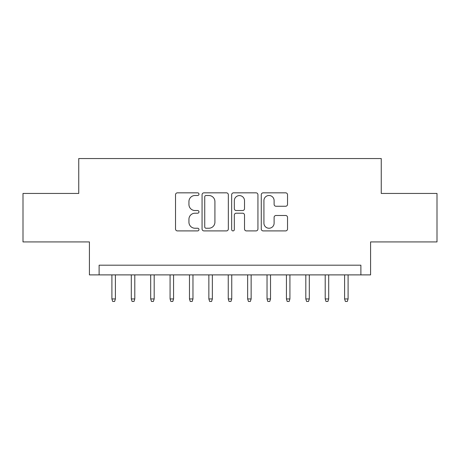 <?xml version="1.0" encoding="UTF-8"?>
<svg xmlns="http://www.w3.org/2000/svg" width="460" height="460" viewBox="0 0 460 460"><rect width="100%" height="100%" fill="white"/><g stroke="black" fill="none" stroke-linecap="round" stroke-linejoin="round"><path stroke-width="0.69" d="M198.973 194.166A1.334 1.334 0 0 0 197.645 192.838L177.422 192.838A1.903 1.903 0 0 0 175.519 194.741L175.519 228.999A1.903 1.903 0 0 0 177.422 230.903L197.645 230.903A1.334 1.334 0 0 0 198.973 229.569A1.334 1.334 0 0 0 197.645 228.24L195.028 228.24A6.089 6.089 0 0 1 188.933 222.145L188.933 219.293A6.089 6.089 0 0 1 195.028 213.204L197.645 213.204A1.334 1.334 0 0 0 198.973 211.87A1.334 1.334 0 0 0 197.645 210.536L195.028 210.536A6.089 6.089 0 0 1 188.933 204.447L188.933 201.589A6.089 6.089 0 0 1 195.028 195.5L197.645 195.5A1.334 1.334 0 0 0 198.973 194.166M285.625 206.252A1.903 1.903 0 0 0 287.529 204.349L287.529 194.741A1.903 1.903 0 0 0 285.625 192.838L263.166 192.838A1.903 1.903 0 0 0 261.263 194.741L261.263 228.999A1.903 1.903 0 0 0 263.166 230.903L285.625 230.903A1.903 1.903 0 0 0 287.529 228.999L287.529 217.39A1.903 1.903 0 0 0 285.625 215.487L276.011 215.487A1.903 1.903 0 0 0 274.108 217.39L274.108 223.146A5.089 5.089 0 0 1 269.019 228.24A5.089 5.089 0 0 1 263.925 223.146L263.925 200.594A5.089 5.089 0 0 1 269.019 195.5A5.089 5.089 0 0 1 274.108 200.594L274.108 204.349A1.903 1.903 0 0 0 276.011 206.252L285.625 206.252M360.887 274.89L370.587 274.89L370.587 241.925L437 241.925L437 193.447L381.248 193.447L381.248 158.545L78.752 158.545L78.752 193.447L23 193.447L23 241.925L89.412 241.925L89.412 274.89L360.887 274.89L360.887 265.196L99.113 265.196L99.113 274.89M228.332 194.741A1.903 1.903 0 0 0 226.429 192.838L203.97 192.838A1.903 1.903 0 0 0 202.066 194.741L202.066 228.999A1.903 1.903 0 0 0 203.97 230.903L226.429 230.903A1.903 1.903 0 0 0 228.332 228.999L228.332 194.741M233.571 192.838L256.03 192.838A1.903 1.903 0 0 1 257.933 194.741L257.933 228.999A1.903 1.903 0 0 1 256.03 230.903L246.416 230.903A1.903 1.903 0 0 1 244.513 228.999L244.513 215.107A1.903 1.903 0 0 0 242.61 213.204L236.233 213.204A1.903 1.903 0 0 0 234.33 215.107L234.33 229.569A1.334 1.334 0 0 1 232.996 230.903A1.334 1.334 0 0 1 231.667 229.569L231.667 194.741A1.903 1.903 0 0 1 233.571 192.838M206.063 195.5A1.334 1.334 0 0 0 204.734 196.834L204.734 226.906A1.334 1.334 0 0 0 206.063 228.24L208.823 228.24A6.089 6.089 0 0 0 214.918 222.145L214.918 201.589A6.089 6.089 0 0 0 208.823 195.5L206.063 195.5M244.513 200.686A5.089 5.089 0 0 0 239.424 195.598A5.089 5.089 0 0 0 234.33 200.686L234.33 208.633A1.903 1.903 0 0 0 236.233 210.536L242.61 210.536A1.903 1.903 0 0 0 244.513 208.633L244.513 200.686M115.397 298.937L114.62 301.455L112.683 301.455L111.906 298.937L115.397 298.937L115.397 274.89M111.906 298.937L111.906 274.89M134.791 298.937L134.015 301.455L132.077 301.455L131.301 298.937L134.791 298.937L134.791 274.89M131.301 298.937L131.301 274.89M154.18 298.937L153.404 301.455L151.466 301.455L150.69 298.937L154.18 298.937L154.18 274.89M150.69 298.937L150.69 274.89M173.57 298.937L172.799 301.455L170.855 301.455L170.079 298.937L173.57 298.937L173.57 274.89M170.079 298.937L170.079 274.89M192.964 298.937L192.188 301.455L190.25 301.455L189.474 298.937L192.964 298.937L192.964 274.89M189.474 298.937L189.474 274.89M212.353 298.937L211.577 301.455L209.639 301.455L208.863 298.937L212.353 298.937L212.353 274.89M208.863 298.937L208.863 274.89M231.748 298.937L230.972 301.455L229.028 301.455L228.252 298.937L231.748 298.937L231.748 274.89M228.252 298.937L228.252 274.89M251.137 298.937L250.361 301.455L248.423 301.455L247.647 298.937L251.137 298.937L251.137 274.89M247.647 298.937L247.647 274.89M270.526 298.937L269.75 301.455L267.812 301.455L267.036 298.937L270.526 298.937L270.526 274.89M267.036 298.937L267.036 274.89M289.921 298.937L289.144 301.455L287.201 301.455L286.43 298.937L289.921 298.937L289.921 274.89M286.43 298.937L286.43 274.89M309.31 298.937L308.534 301.455L306.596 301.455L305.82 298.937L309.31 298.937L309.31 274.89M305.82 298.937L305.82 274.89M328.699 298.937L327.922 301.455L325.985 301.455L325.209 298.937L328.699 298.937L328.699 274.89M325.209 298.937L325.209 274.89M348.093 298.937L347.317 301.455L345.379 301.455L344.603 298.937L348.093 298.937L348.093 274.89M344.603 298.937L344.603 274.89"/></g></svg>
